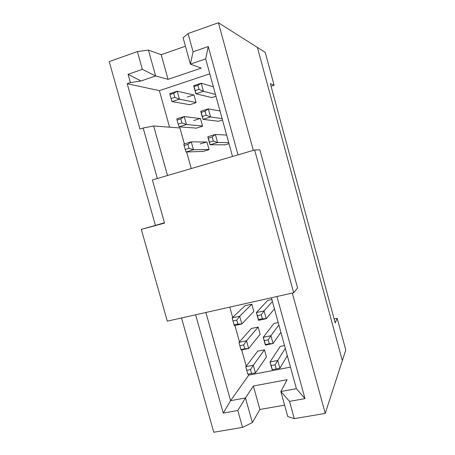<?xml version="1.0" encoding="UTF-8"?>
<svg xmlns="http://www.w3.org/2000/svg" width="455" height="455" viewBox="0 0 455 455"><rect width="100%" height="100%" fill="white"/><g stroke="black" fill="none" stroke-linecap="round" stroke-linejoin="round"><path stroke-width="0.68" d="M157.339 178.491L143.166 128.031L139.964 129.049L127.212 83.697L130.403 82.605L128.071 74.313L142.358 69.359L155.65 75.985L168.06 79.341L201.275 68.125L190.378 64.132L183.103 37.793L188.051 33.551L218.406 22.75L265.219 52.382L274.126 85.284L270.367 83.646L335.204 322.942L337.206 318.312L334.124 318.955M274.126 85.284L271.078 86.257M337.206 318.312L345.777 349.975L342.325 360.633L257.399 47.434L342.325 360.644L325.24 413.407L294.277 418.64L287.748 416.552L280.832 391.527L287.139 379.692L253.367 385.999L259.902 409.477L252.354 422.581L242.543 427.387L213.759 432.25L181.522 317.96M155.377 225.259L109.223 61.607L137.382 51.586L148.427 50.095L161.207 54.714L185.43 46.222M218.406 22.75L253.31 150.383M292.332 293.065L325.24 413.407M284.597 405.138L259.902 409.477M242.543 427.387L237.817 410.507L223.251 413.083L195.633 314.792M142.358 69.359L137.382 51.586M130.403 82.605L141.039 80.973L155.65 75.985L148.427 50.095M168.06 79.341L161.207 54.714M193.079 51.779L208.265 46.518L205.683 58.911L190.378 64.132L193.079 51.779L188.051 33.551M208.265 46.518L238.028 154.859M276.936 296.524L304.975 398.62L289.511 401.355L294.277 418.64M289.511 401.355L280.832 391.527L296.404 388.689L304.975 398.62M253.367 385.999L245.484 397.96L252.354 422.581M290.472 367.128L248.743 375.142L230.6 400.673L245.484 397.96L237.817 410.507M245.347 305.447L232.198 317.874L239.7 316.225L251.843 304.185L253.833 311.391L241.85 323.971L234.348 325.587L232.983 320.985L236.765 320.161L239.7 316.225L241.85 323.971L237.851 324.068L234.069 324.881M267.421 300.698L256.381 312.562L264.048 310.879L272.42 301.511M267.739 300.436L271.874 299.509M274.456 308.905L266.209 318.71L258.537 320.365L256.381 312.562L257.416 315.656L261.284 314.814L264.048 310.879L266.209 318.71L262.37 318.767L258.503 319.603L258.537 320.365M260.146 334.22L248.663 348.502L241.15 350.031L240.94 349.576L244.727 348.803L248.663 348.502L246.519 340.784L258.161 327.037L260.146 334.22M251.609 328.243L239.011 342.342L246.519 340.784L243.647 344.913L244.727 348.803M266.442 356.97L255.454 372.946L247.793 374.181L255.454 372.946L253.321 365.257L264.463 349.815L266.465 357.061M257.866 350.959L245.797 366.73L253.321 365.257L250.506 369.574L251.581 373.453M273.762 323.715L263.223 337.314L270.901 335.716L278.875 324.961M274.029 323.465L278.215 322.578M280.9 332.332L273.051 343.525L265.373 345.089L263.223 337.314L264.327 340.653L268.194 339.851L270.901 335.716L273.051 343.525L269.28 343.787L265.413 344.577L265.373 345.089M280.314 346.42L284.54 345.567M280.081 346.659L270.043 361.975L277.726 360.468L285.302 348.337M287.321 355.679L279.876 368.243L272.187 369.722L270.043 361.975L271.208 365.553L275.087 364.796L277.726 360.468L279.876 368.243L272.187 369.722M202.543 126.001L186.448 124.516L181.915 122.901L178.172 124.084L177.058 120.069L176.819 118.903L184.235 116.543L200.496 118.596M177.058 120.069L180.8 118.886L184.235 116.543L186.448 124.516L179.025 126.843L195.86 128.077M222.097 118.579L210.546 116.952L202.958 119.335L200.735 111.299L208.322 108.887L220.01 110.974M200.735 111.299L201.218 112.402L205.046 111.185L208.322 108.887L210.546 116.952L206.166 115.251L202.344 116.463L202.958 119.335L217.985 121.201M215.454 94.412L203.47 91.313L195.895 93.787L193.665 85.722L201.241 83.219L213.355 86.786M193.665 85.722L194.08 86.569L197.897 85.307L201.241 83.219L203.47 91.313L199.028 89.39L195.206 90.642L195.895 93.787L211.456 97.501M196.037 102.472L179.412 99.173L172.001 101.596L189.36 104.627M173.685 93.309L174.805 97.342L179.412 99.173L177.188 91.176L173.685 93.309L169.954 94.543L169.783 93.628L177.188 91.176L193.984 95.049L196.065 102.568M228.723 142.654L217.592 142.495L209.994 144.781L207.781 136.779L215.374 134.458L226.636 135.084M207.781 136.779L208.333 138.138L212.167 136.972L215.374 134.458L217.592 142.495L213.287 141.022L209.454 142.182L209.994 144.781L224.491 144.821M209.033 149.445L193.46 149.763L188.996 148.37L185.248 149.502L184.138 145.503L183.826 144.087L191.254 141.823L206.991 142.068M184.138 145.503L187.881 144.366L191.254 141.823L193.46 149.763L186.032 152.004L202.338 151.452M251.751 304.207L245.091 305.697M264.372 349.832L257.695 351.18M258.076 327.054L251.405 328.476M202.39 151.634L209.016 149.649M206.877 141.903L200.251 143.911M224.605 144.986L229.001 143.672M218.076 121.371L222.489 120.001M200.382 118.431L193.767 120.518M195.912 128.264L202.532 126.206M211.569 97.666L215.954 96.25M189.411 104.815L196.025 102.682M193.887 94.873L187.261 97.04M205.899 312.483L230.6 400.673L223.251 413.083M167.52 175.511L153.648 125.984L143.166 128.031M153.648 125.984L179.947 127.952L184.389 143.916M169.561 127.178L159.375 90.653L127.212 83.697M159.375 90.653L209.789 73.824M141.039 80.973L128.071 74.313M205.683 58.911L232.522 156.475M271.39 297.769L296.404 388.689M186.635 151.981L191.248 168.56M229.809 307.114L232.676 317.414M234.917 325.467L239.466 341.824M241.719 349.918L246.235 366.144M248.504 374.283L248.743 375.142M200.473 118.505L202.572 126.092M206.968 141.977L209.055 149.541M232.198 317.874L232.983 320.985M239.011 342.342L239.859 345.692L243.647 344.913M245.797 366.73L246.712 370.313L250.506 369.574M178.172 124.084L179.025 126.843M174.805 97.342L171.074 98.57L172.001 101.596M185.248 149.502L186.032 152.004M237.851 324.068L236.765 320.161M258.503 319.603L257.416 315.656M262.37 318.767L261.284 314.814M239.859 345.692L240.94 349.576M246.712 370.313L247.793 374.181M265.413 344.577L264.327 340.653M269.28 343.787L268.194 339.851M272.289 369.466L271.208 365.553M276.168 368.715L275.087 364.796M181.915 122.901L180.8 118.886M202.344 116.463L201.218 112.402M206.166 115.251L205.046 111.185M195.206 90.642L194.08 86.569M199.028 89.39L197.897 85.307M169.954 94.543L171.074 98.57M209.454 142.182L208.333 138.138M213.287 141.022L212.167 136.972M188.996 148.37L187.881 144.366M141.312 229.405L164.534 223.115L152.385 179.941L254.652 149.991L259.873 149.837L297.57 287.918L293.68 292.758L167.292 321.156L141.312 229.405L164.443 222.802M254.652 149.991L293.68 292.758"/></g></svg>
